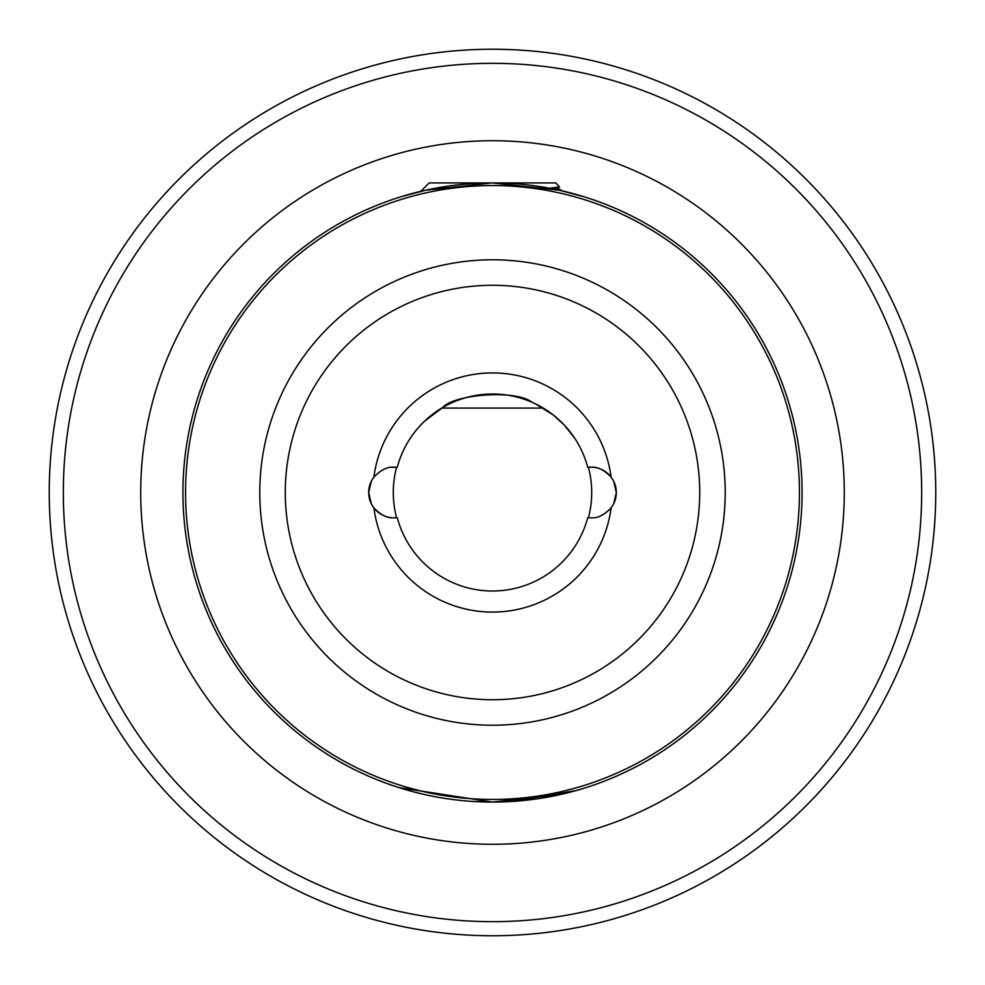 <?xml version="1.0" encoding="UTF-8"?>
<svg xmlns="http://www.w3.org/2000/svg" width="985" height="985" viewBox="0 0 985 985"><rect width="100%" height="100%" fill="white"/><g stroke="black" fill="none" stroke-linecap="round" stroke-linejoin="round"><path stroke-width="1.48" d="M394 517.827L397.312 517.827A98.5 98.5 0 0 0 587.688 517.827L591 517.827C597.513 518.369 604.211 515.057 611.106 507.891A25.327 25.327 0 0 0 611.106 477.109C604.236 469.956 597.538 466.644 591 467.173L587.688 467.173A98.5 98.5 0 0 0 397.312 467.173L394 467.173C387.487 466.631 380.789 469.943 373.894 477.109A25.327 25.327 0 0 0 373.894 507.891C380.764 515.044 387.462 518.356 394 517.827M368.673 492.5L371.308 503.741L368.673 492.5L371.308 481.259L368.673 492.5M391.464 517.704A25.327 25.327 0 0 1 373.894 507.891A119.604 119.604 0 0 0 611.106 507.891M613.692 481.259L616.327 492.5L613.692 481.259M412.813 791.644L399.048 787.631L492.5 802.073L561.031 794.39L579.032 789.736M575.979 790.598L512.397 801.433M802.073 492.5A309.573 309.573 0 0 1 492.5 802.073A309.573 309.573 0 0 1 182.927 492.5A309.573 309.573 0 0 1 492.5 182.927A309.573 309.573 0 0 1 802.073 492.5A309.573 309.573 0 0 0 492.5 182.927A309.573 309.573 0 0 0 182.927 492.5M49.25 492.5A443.25 443.25 0 0 0 492.5 935.75A443.25 443.25 0 0 0 935.75 492.5A443.25 443.25 0 0 0 492.5 49.25A443.25 443.25 0 0 0 49.25 492.5A443.25 443.25 0 0 1 492.5 49.25A443.25 443.25 0 0 1 935.75 492.5M588.414 517.827A99.202 99.202 0 0 0 588.414 467.173M396.586 467.173A99.202 99.202 0 0 0 396.586 517.827M420.755 191.361L400.846 196.803L425.483 190.265L492.254 182.927L559.394 190.24L584.154 196.803L562.361 190.918L557.596 188.147M419.388 426.493L424.67 421.075L442.634 407.556C453.506 394.542 515.241 389.075 531.998 402.262M492.5 802.073L472.295 801.408M424.19 794.439L413.244 791.755M405.721 445.897L404.909 447.436M434.151 413.146L435.321 412.296M439.125 409.711L441.76 408.073L543.24 408.073M548.448 411.435L551.329 413.503M553.57 415.214L556.894 417.96M574.587 438.054L564.245 425.003L553.25 414.968L535.557 403.912M391.464 467.296L397.312 467.173L391.464 467.296M591 467.173L593.536 467.296L591 467.173M593.536 467.296A25.327 25.327 0 0 1 611.106 477.109A119.604 119.604 0 0 0 373.894 477.109M613.692 503.741L616.327 492.5L613.692 503.741M591 517.827L587.688 517.827L591 517.827M420.743 191.361L429.177 182.927L555.823 182.927L559.554 187.002L549.482 188.221M555.048 189.169L550.48 188.147M480.027 394.788L498.065 394.16M554.715 189.243L559.554 187.002M725.219 492.5A232.719 232.719 0 0 1 492.5 725.219A232.719 232.719 0 0 1 259.781 492.5A232.719 232.719 0 0 1 492.5 259.781A232.719 232.719 0 0 1 725.219 492.5M285.281 492.5A207.219 207.219 0 0 0 492.5 699.719A207.219 207.219 0 0 0 699.719 492.5A207.219 207.219 0 0 0 492.5 285.281A207.219 207.219 0 0 0 285.281 492.5M140.72 492.5A351.78 351.78 0 0 1 492.5 140.72A351.78 351.78 0 0 1 844.28 492.5A351.78 351.78 0 0 1 492.5 844.28A351.78 351.78 0 0 1 140.72 492.5M185.562 492.5A306.938 306.938 0 0 0 492.5 799.438A306.938 306.938 0 0 0 799.438 492.5A306.938 306.938 0 0 0 492.5 185.562A306.938 306.938 0 0 0 185.562 492.5M63.323 492.5A429.177 429.177 0 0 0 492.5 921.677A429.177 429.177 0 0 0 921.677 492.5A429.177 429.177 0 0 0 492.5 63.323A429.177 429.177 0 0 0 63.323 492.5M587.688 467.173A98.5 98.5 0 0 0 397.312 467.173M397.312 517.827A98.5 98.5 0 0 0 587.688 517.827"/></g></svg>
